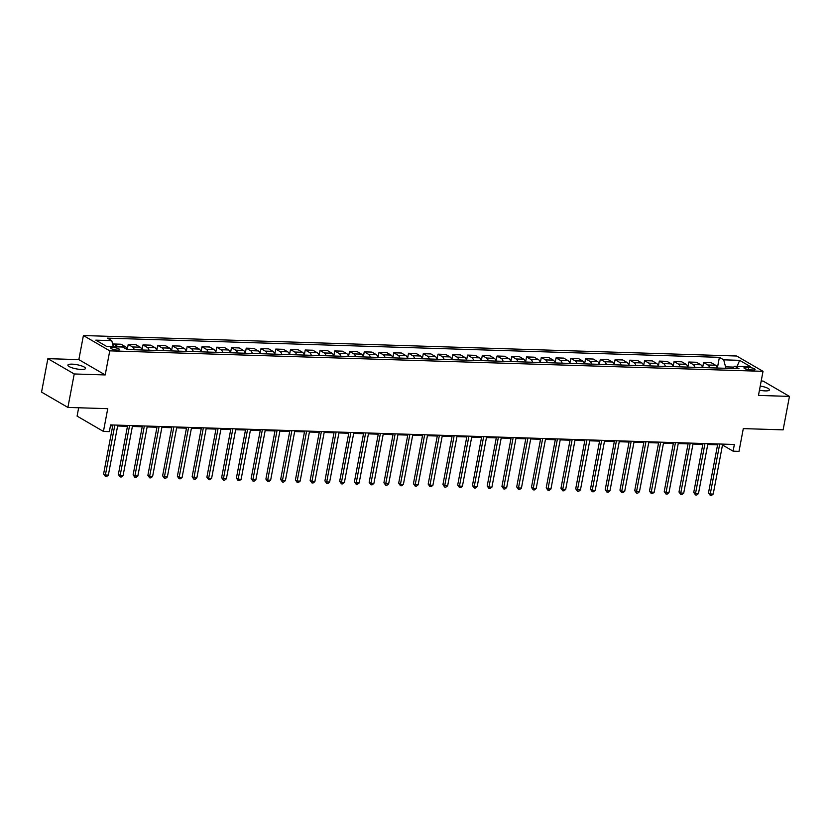 <?xml version="1.0" encoding="UTF-8"?>
<svg xmlns="http://www.w3.org/2000/svg" width="831" height="831" viewBox="0 0 831 831"><rect width="100%" height="100%" fill="white"/><g stroke="black" fill="none" stroke-linecap="round" stroke-linejoin="round"><path stroke-width="1.25" d="M81.241 369.452A8.964 2.109 10.7 0 0 85.5 368.465A8.964 2.109 10.7 0 0 81.189 365.765A8.964 2.109 10.7 0 0 72.131 364.155A8.964 2.109 10.7 0 0 67.872 365.141A8.964 2.109 10.7 0 0 72.183 367.842A8.964 2.109 10.7 0 0 81.241 369.452M759.461 390.165A8.964 2.109 10.7 0 0 765.195 390.892A8.964 2.109 10.7 0 0 769.454 389.916A8.964 2.109 10.7 0 0 760.24 386.031M117.42 350.111A4.487 1.06 10.7 0 0 119.55 349.622A4.487 1.06 10.7 0 0 117.389 348.262A4.487 1.06 10.7 0 0 112.86 347.462A4.487 1.06 10.7 0 0 110.731 347.95A4.487 1.06 10.7 0 0 112.891 349.311A4.487 1.06 10.7 0 0 117.42 350.111M78.665 407.772L77.086 416.113L103.439 431.434L109.339 431.621L110.606 424.921L734.355 444.481L733.098 451.171L738.998 451.358L743.298 428.609L783.124 429.856L789.45 396.397L763.097 381.076L761.186 381.024M47.876 358.649L41.55 392.118L67.903 407.429L74.229 373.971L105.205 374.937L109.754 350.848L83.401 335.537L78.852 359.626L47.876 358.649L74.229 373.971M109.754 350.848L763.024 371.332L736.671 356.011L83.401 335.537M748.606 367.437L746.009 367.354A4.342 1.018 10.7 0 0 743.953 367.832A4.342 1.018 10.7 0 0 746.041 369.141A4.342 1.018 10.7 0 0 750.424 369.92L753.021 370.003A4.342 1.018 10.7 0 0 755.088 369.525A4.342 1.018 10.7 0 0 753 368.216A4.342 1.018 10.7 0 0 748.606 367.437L748.191 369.67M733.742 367.105L725.546 366.845L723.708 359.833L719.397 357.33L107.448 338.144L111.749 340.648L113.348 346.735M723.708 359.833L739.642 360.342L750.611 366.71L734.677 366.211L732.277 368.507M111.749 340.648L95.814 340.149L106.784 346.527L122.718 347.026L127.029 349.529L738.988 368.715L734.677 366.211M103.439 431.434L107.739 408.675L67.903 407.429M763.024 371.332L758.464 395.421L789.45 396.397M722.492 445.011L733.098 451.171M110.44 425.784L112.715 425.846M117.628 426.002L127.465 426.313M132.378 426.469L142.215 426.77M147.129 426.926L156.966 427.238M161.889 427.394L171.726 427.705M176.639 427.851L186.476 428.162M191.39 428.318L201.227 428.63M206.14 428.775L215.977 429.087M220.901 429.243L230.738 429.554M235.651 429.7L245.488 430.011M250.401 430.167L260.238 430.479M265.151 430.635L274.988 430.936M279.912 431.092L289.749 431.403M294.662 431.559L304.499 431.86M309.412 432.016L319.249 432.328M324.163 432.484L334.01 432.785M338.923 432.941L348.76 433.252M353.674 433.408L363.511 433.709M368.424 433.865L378.261 434.177M383.174 434.333L393.021 434.634M397.935 434.79L407.772 435.101M412.685 435.257L422.522 435.569M427.435 435.714L437.272 436.026M442.196 436.182L452.033 436.493M456.946 436.639L466.783 436.95M471.696 437.106L481.533 437.418M486.447 437.563L496.284 437.875M501.207 438.03L511.044 438.342M515.958 438.498L525.794 438.799M530.708 438.955L540.545 439.267M545.458 439.422L555.295 439.724M560.219 439.879L570.056 440.191M574.969 440.347L584.806 440.648M589.719 440.804L599.556 441.116M604.469 441.271L614.317 441.573M619.23 441.728L629.067 442.04M633.98 442.196L643.817 442.497M648.731 442.653L658.567 442.965M663.491 443.12L673.328 443.432M678.241 443.577L688.078 443.889M692.992 444.045L702.829 444.356M707.742 444.502L717.579 444.814M725.276 368.289L725.546 366.845M719.397 357.33L717.371 368.04M717.298 368.04A5.609 3.023 -88.2 0 0 715.564 365.235L711.253 362.731L703.587 362.493L702.621 367.582M118.272 346.891A5.609 3.023 -88.2 0 0 117.773 346.496L113.463 343.992L113.109 345.841M113.463 343.992L121.139 344.231L125.439 346.735A5.609 3.023 -88.2 0 1 127.174 349.539M134.258 349.758A5.609 3.023 -88.2 0 0 132.524 346.953L128.213 344.45L127.257 349.539M128.213 344.45L135.889 344.688L140.2 347.202A5.609 3.023 -88.2 0 1 141.935 349.996M149.009 350.215A5.609 3.023 -88.2 0 0 147.274 347.42L142.974 344.917L142.008 349.996M142.974 344.917L150.64 345.156L154.95 347.659A5.609 3.023 -88.2 0 1 156.685 350.464M163.769 350.682A5.609 3.023 -88.2 0 0 162.035 347.877L157.724 345.374L156.758 350.464M157.724 345.374L165.39 345.623L169.701 348.127A5.609 3.023 -88.2 0 1 171.435 350.921M178.52 351.149A5.609 3.023 -88.2 0 0 176.785 348.345L172.474 345.841L171.518 350.921M172.474 345.841L180.15 346.08L184.451 348.584A5.609 3.023 -88.2 0 1 186.186 351.388M193.27 351.606A5.609 3.023 -88.2 0 0 191.535 348.812L187.224 346.298L186.269 351.388M187.224 346.298L194.901 346.548L199.211 349.051A5.609 3.023 -88.2 0 1 200.946 351.845M208.02 352.074A5.609 3.023 -88.2 0 0 206.285 349.269L201.985 346.766L201.019 351.845M201.985 346.766L209.651 347.005L213.962 349.508A5.609 3.023 -88.2 0 1 215.696 352.313M222.781 352.531A5.609 3.023 -88.2 0 0 221.046 349.737L216.735 347.223L215.769 352.313M216.735 347.223L224.401 347.472L228.712 349.976A5.609 3.023 -88.2 0 1 230.447 352.77M237.531 352.998A5.609 3.023 -88.2 0 0 235.796 350.194L231.485 347.69L230.53 352.78M231.485 347.69L239.162 347.929L243.462 350.433A5.609 3.023 -88.2 0 1 245.197 353.237M252.281 353.455A5.609 3.023 -88.2 0 0 250.547 350.661L246.236 348.158L245.28 353.237M246.236 348.158L253.912 348.397L258.223 350.9A5.609 3.023 -88.2 0 1 259.958 353.694M267.031 353.923A5.609 3.023 -88.2 0 0 265.297 351.118L260.996 348.615L260.03 353.705M260.996 348.615L268.662 348.854L272.973 351.357A5.609 3.023 -88.2 0 1 274.708 354.162M281.792 354.38A5.609 3.023 -88.2 0 0 280.057 351.586L275.747 349.082L274.781 354.162M275.747 349.082L283.413 349.321L287.723 351.825A5.609 3.023 -88.2 0 1 289.458 354.619M296.542 354.847A5.609 3.023 -88.2 0 0 294.808 352.043L290.497 349.539L289.541 354.629M290.497 349.539L298.173 349.778L302.484 352.282A5.609 3.023 -88.2 0 1 304.208 355.086M311.293 355.304A5.609 3.023 -88.2 0 0 309.558 352.51L305.247 350.007L304.291 355.086M305.247 350.007L312.923 350.246L317.234 352.749A5.609 3.023 -88.2 0 1 318.969 355.543M326.043 355.772A5.609 3.023 -88.2 0 0 324.319 352.967L320.008 350.464L319.042 355.554M320.008 350.464L327.674 350.703L331.985 353.206A5.609 3.023 -88.2 0 1 333.719 356.011M340.803 356.229A5.609 3.023 -88.2 0 0 339.069 353.435L334.758 350.931L333.792 356.011M334.758 350.931L342.434 351.17L346.735 353.674A5.609 3.023 -88.2 0 1 348.469 356.478M355.554 356.696A5.609 3.023 -88.2 0 0 353.819 353.892L349.508 351.388L348.553 356.478M349.508 351.388L357.185 351.627L361.495 354.141A5.609 3.023 -88.2 0 1 363.23 356.935M370.304 357.153A5.609 3.023 -88.2 0 0 368.569 354.359L364.258 351.856L363.303 356.935M364.258 351.856L371.935 352.095L376.246 354.598A5.609 3.023 -88.2 0 1 377.98 357.403M385.054 357.621A5.609 3.023 -88.2 0 0 383.33 354.816L379.019 352.313L378.053 357.403M379.019 352.313L386.685 352.552L390.996 355.066A5.609 3.023 -88.2 0 1 392.731 357.86M399.815 358.088A5.609 3.023 -88.2 0 0 398.08 355.284L393.769 352.78L392.814 357.86M393.769 352.78L401.446 353.019L405.746 355.523A5.609 3.023 -88.2 0 1 407.481 358.327M414.565 358.545A5.609 3.023 -88.2 0 0 412.83 355.741L408.52 353.237L407.564 358.327M408.52 353.237L416.196 353.487L420.507 355.99A5.609 3.023 -88.2 0 1 422.241 358.784M429.315 359.013A5.609 3.023 -88.2 0 0 427.581 356.208L423.28 353.705L422.314 358.784M423.28 353.705L430.946 353.944L435.257 356.447A5.609 3.023 -88.2 0 1 436.992 359.252M444.076 359.47A5.609 3.023 -88.2 0 0 442.341 356.676L438.03 354.162L437.064 359.252M438.03 354.162L445.696 354.411L450.007 356.915A5.609 3.023 -88.2 0 1 451.742 359.709M458.826 359.937A5.609 3.023 -88.2 0 0 457.092 357.133L452.781 354.629L451.825 359.709M452.781 354.629L460.457 354.868L464.758 357.372A5.609 3.023 -88.2 0 1 466.492 360.176M473.577 360.394A5.609 3.023 -88.2 0 0 471.842 357.6L467.531 355.097L466.575 360.176M467.531 355.097L475.207 355.336L479.518 357.839A5.609 3.023 -88.2 0 1 481.253 360.633M488.327 360.862A5.609 3.023 -88.2 0 0 486.592 358.057L482.292 355.554L481.326 360.644M482.292 355.554L489.958 355.793L494.268 358.296A5.609 3.023 -88.2 0 1 496.003 361.101M503.087 361.319A5.609 3.023 -88.2 0 0 501.353 358.525L497.042 356.021L496.076 361.101M497.042 356.021L504.708 356.26L509.019 358.763A5.609 3.023 -88.2 0 1 510.753 361.558M517.838 361.786A5.609 3.023 -88.2 0 0 516.103 358.982L511.792 356.478L510.836 361.568M511.792 356.478L519.468 356.717L523.769 359.221A5.609 3.023 -88.2 0 1 525.504 362.025M532.588 362.243A5.609 3.023 -88.2 0 0 530.853 359.449L526.542 356.946L525.587 362.025M526.542 356.946L534.219 357.185L538.53 359.688A5.609 3.023 -88.2 0 1 540.264 362.482M547.338 362.711A5.609 3.023 -88.2 0 0 545.603 359.906L541.303 357.403L540.337 362.493M541.303 357.403L548.969 357.642L553.28 360.145A5.609 3.023 -88.2 0 1 555.015 362.95M562.099 363.168A5.609 3.023 -88.2 0 0 560.364 360.374L556.053 357.87L555.087 362.95M556.053 357.87L563.719 358.109L568.03 360.612A5.609 3.023 -88.2 0 1 569.765 363.407M576.849 363.635A5.609 3.023 -88.2 0 0 575.114 360.831L570.804 358.327L569.848 363.417M570.804 358.327L578.48 358.566L582.791 361.07A5.609 3.023 -88.2 0 1 584.515 363.874M591.599 364.092A5.609 3.023 -88.2 0 0 589.865 361.298L585.554 358.795L584.598 363.874M585.554 358.795L593.23 359.034L597.541 361.537A5.609 3.023 -88.2 0 1 599.276 364.342M606.35 364.56A5.609 3.023 -88.2 0 0 604.625 361.755L600.314 359.252L599.348 364.342M600.314 359.252L607.98 359.491L612.291 362.004A5.609 3.023 -88.2 0 1 614.026 364.799M621.11 365.017A5.609 3.023 -88.2 0 0 619.375 362.223L615.065 359.719L614.109 364.799M615.065 359.719L622.741 359.958L627.041 362.461A5.609 3.023 -88.2 0 1 628.776 365.266M635.86 365.484A5.609 3.023 -88.2 0 0 634.126 362.68L629.815 360.176L628.859 365.266M629.815 360.176L637.491 360.425L641.802 362.929A5.609 3.023 -88.2 0 1 643.537 365.723M650.611 365.952A5.609 3.023 -88.2 0 0 648.876 363.147L644.576 360.644L643.61 365.723M644.576 360.644L652.242 360.883L656.552 363.386A5.609 3.023 -88.2 0 1 658.287 366.191M665.371 366.409A5.609 3.023 -88.2 0 0 663.637 363.614L659.326 361.101L658.36 366.191M659.326 361.101L666.992 361.35L671.303 363.853A5.609 3.023 -88.2 0 1 673.037 366.648M680.122 366.876A5.609 3.023 -88.2 0 0 678.387 364.071L674.076 361.568L673.12 366.648M674.076 361.568L681.752 361.807L686.053 364.31A5.609 3.023 -88.2 0 1 687.788 367.115M694.872 367.333A5.609 3.023 -88.2 0 0 693.137 364.539L688.826 362.025L687.871 367.115M688.826 362.025L696.503 362.274L700.813 364.778A5.609 3.023 -88.2 0 1 702.548 367.572M709.622 367.801A5.609 3.023 -88.2 0 0 707.887 364.996L703.587 362.493M737.139 366.294L739.642 360.342M105.205 374.937L78.852 359.626M717.745 443.962L708.49 492.939L710.266 493.978L719.708 444.024M713.216 494.061L711.471 495.463L710.297 495.432L710.266 493.978L713.216 494.061L722.658 444.118M710.297 495.432L708.49 492.939M702.995 443.505L693.74 492.471L695.516 493.51L704.958 443.557M698.466 493.604L696.721 495.006L695.537 494.964L695.516 493.51L698.466 493.604L707.908 443.65M695.537 494.964L693.74 492.471M688.234 443.037L678.989 492.014L680.766 493.043L690.208 443.1M683.716 493.136L681.971 494.538L680.786 494.507L680.766 493.043L683.716 493.136L693.158 443.193M680.786 494.507L678.989 492.014M673.484 442.57L664.229 491.547L666.015 492.586L675.447 442.632M668.965 492.679L667.21 494.081L666.036 494.04L666.015 492.586L668.965 492.679L678.397 442.726M666.036 494.04L664.229 491.547M658.734 442.113L649.478 491.09L651.255 492.118L660.697 442.175M654.205 492.212L652.46 493.614L651.286 493.583L651.255 492.118L654.205 492.212L663.647 442.269M651.286 493.583L649.478 491.09M643.983 441.645L634.728 490.622L636.504 491.661L645.947 441.708M639.455 491.755L637.709 493.157L636.525 493.115L636.504 491.661L639.455 491.755L648.897 441.801M636.525 493.115L634.728 490.622M629.223 441.188L619.968 490.165L621.754 491.194L631.186 441.251M624.704 491.287L622.959 492.69L621.775 492.658L621.754 491.194L624.704 491.287L634.136 441.344M621.775 492.658L619.968 490.165M614.473 440.721L605.217 489.698L607.004 490.737L616.436 440.783M609.954 490.83L608.199 492.232L607.025 492.191L607.004 490.737L609.954 490.83L619.386 440.877M607.025 492.191L605.217 489.698M599.722 440.264L590.467 489.241L592.243 490.269L601.686 440.326M595.193 490.363L593.448 491.765L592.264 491.734L592.243 490.269L595.193 490.363L604.636 440.42M592.264 491.734L590.467 489.241M584.972 439.796L575.717 488.773L577.493 489.812L586.935 439.859M580.443 489.906L578.698 491.308L577.514 491.266L577.493 489.812L580.443 489.906L589.885 439.952M577.514 491.266L575.717 488.773M570.211 439.339L560.956 488.316L562.743 489.345L572.175 439.402M565.693 489.438L563.948 490.841L562.764 490.809L562.743 489.345L565.693 489.438L575.125 439.495M562.764 490.809L560.956 488.316M555.461 438.872L546.206 487.849L547.993 488.888L557.424 438.934M550.943 488.981L549.187 490.383L548.013 490.342L547.993 488.888L550.943 488.981L560.374 439.028M548.013 490.342L546.206 487.849M540.711 438.415L531.456 487.392L533.232 488.42L542.674 438.477M536.182 488.514L534.437 489.916L533.253 489.875L533.232 488.42L536.182 488.514L545.624 438.571M533.253 489.875L531.456 487.392M525.95 437.947L516.705 486.924L518.482 487.963L527.924 438.01M521.432 488.057L519.687 489.459L518.502 489.417L518.482 487.963L521.432 488.057L530.874 438.103M518.502 489.417L516.705 486.924M511.2 437.49L501.945 486.457L503.731 487.496L513.163 437.553M506.681 487.589L504.936 488.992L503.752 488.95L503.731 487.496L506.681 487.589L516.113 437.636M503.752 488.95L501.945 486.457M496.45 437.023L487.195 486L488.971 487.039L498.413 437.085M491.931 487.132L490.176 488.524L489.002 488.493L488.971 487.039L491.931 487.132L501.363 437.179M489.002 488.493L487.195 486M481.7 436.566L472.444 485.533L474.221 486.571L483.663 436.628M477.171 486.665L475.425 488.067L474.241 488.026L474.221 486.571L477.171 486.665L486.613 436.711M474.241 488.026L472.444 485.533M466.939 436.098L457.694 485.075L459.47 486.114L468.913 436.161M462.42 486.197L460.675 487.6L459.491 487.568L459.47 486.114L462.42 486.197L471.863 436.254M459.491 487.568L457.694 485.075M452.189 435.641L442.933 484.608L444.72 485.647L454.152 435.693M447.67 485.74L445.915 487.143L444.741 487.101L444.72 485.647L447.67 485.74L457.102 435.787M444.741 487.101L442.933 484.608M437.438 435.174L428.183 484.151L429.959 485.179L439.402 435.236M432.909 485.273L431.164 486.675L429.991 486.644L429.959 485.179L432.909 485.273L442.352 435.33M429.991 486.644L428.183 484.151M422.688 434.706L413.433 483.684L415.209 484.722L424.651 434.769M418.159 484.816L416.414 486.218L415.23 486.177L415.209 484.722L418.159 484.816L427.601 434.862M415.23 486.177L413.433 483.684M407.928 434.249L398.672 483.227L400.459 484.255L409.891 434.312M403.409 484.348L401.664 485.751L400.48 485.72L400.459 484.255L403.409 484.348L412.851 434.405M400.48 485.72L398.672 483.227M393.177 433.782L383.922 482.759L385.709 483.798L395.14 433.844M388.659 483.891L386.903 485.294L385.729 485.252L385.709 483.798L388.659 483.891L398.091 433.938M385.729 485.252L383.922 482.759M378.427 433.325L369.172 482.302L370.948 483.33L380.39 433.387M373.898 483.424L372.153 484.826L370.969 484.795L370.948 483.33L373.898 483.424L383.34 433.481M370.969 484.795L369.172 482.302M363.677 432.858L354.422 481.835L356.198 482.873L365.64 432.92M359.148 482.967L357.403 484.369L356.219 484.328L356.198 482.873L359.148 482.967L368.59 433.013M356.219 484.328L354.422 481.835M348.916 432.4L339.661 481.378L341.448 482.406L350.879 432.463M344.398 482.499L342.652 483.902L341.468 483.871L341.448 482.406L344.398 482.499L353.829 432.556M341.468 483.871L339.661 481.378M334.166 431.933L324.911 480.91L326.697 481.949L336.129 431.995M329.647 482.042L327.892 483.445L326.718 483.403L326.697 481.949L329.647 482.042L339.079 432.089M326.718 483.403L324.911 480.91M319.416 431.476L310.16 480.453L311.937 481.481L321.379 431.538M314.887 481.575L313.142 482.977L311.957 482.946L311.937 481.481L314.887 481.575L324.329 431.632M311.957 482.946L310.16 480.453M304.655 431.009L295.41 479.986L297.186 481.024L306.629 431.071M300.136 481.118L298.391 482.52L297.207 482.479L297.186 481.024L300.136 481.118L309.579 431.164M297.207 482.479L295.41 479.986M289.905 430.551L280.649 479.529L282.436 480.557L291.868 430.614M285.386 480.65L283.641 482.053L282.457 482.011L282.436 480.557L285.386 480.65L294.818 430.707M282.457 482.011L280.649 479.529M275.154 430.084L265.899 479.061L267.675 480.1L277.118 430.146M270.636 480.193L268.88 481.585L267.707 481.554L267.675 480.1L270.636 480.193L280.068 430.24M267.707 481.554L265.899 479.061M260.404 429.627L251.149 478.594L252.925 479.632L262.367 429.689M255.875 479.726L254.13 481.128L252.946 481.087L252.925 479.632L255.875 479.726L265.318 429.772M252.946 481.087L251.149 478.594M245.644 429.16L236.399 478.137L238.175 479.175L247.617 429.222M241.125 479.258L239.38 480.661L238.196 480.63L238.175 479.175L241.125 479.258L250.567 429.315M238.196 480.63L236.399 478.137M230.893 428.703L221.638 477.669L223.425 478.708L232.857 428.754M226.375 478.801L224.619 480.204L223.446 480.162L223.425 478.708L226.375 478.801L235.807 428.848M223.446 480.162L221.638 477.669M216.143 428.235L206.888 477.212L208.664 478.251L218.106 428.297M211.614 478.334L209.869 479.736L208.695 479.705L208.664 478.251L211.614 478.334L221.056 428.391M208.695 479.705L206.888 477.212M201.393 427.778L192.138 476.745L193.914 477.783L203.356 427.83M196.864 477.877L195.119 479.279L193.935 479.238L193.914 477.783L196.864 477.877L206.306 427.923M193.935 479.238L192.138 476.745M186.632 427.311L177.377 476.288L179.164 477.316L188.595 427.373M182.114 477.41L180.369 478.812L179.184 478.781L179.164 477.316L182.114 477.41L191.556 427.466M179.184 478.781L177.377 476.288M171.882 426.843L162.627 475.82L164.413 476.859L173.845 426.905M167.363 476.952L165.608 478.355L164.434 478.313L164.413 476.859L167.363 476.952L176.795 426.999M164.434 478.313L162.627 475.82M157.132 426.386L147.876 475.363L149.653 476.392L159.095 426.448M152.603 476.485L150.858 477.887L149.684 477.856L149.653 476.392L152.603 476.485L162.045 426.542M149.684 477.856L147.876 475.363M142.381 425.919L133.126 474.896L134.902 475.934L144.345 425.981M137.853 476.028L136.107 477.43L134.923 477.389L134.902 475.934L137.853 476.028L147.295 426.074M134.923 477.389L133.126 474.896M127.621 425.462L118.366 474.439L120.152 475.467L129.584 425.524M123.102 475.561L121.357 476.963L120.173 476.932L120.152 475.467L123.102 475.561L132.534 425.617M120.173 476.932L118.366 474.439M112.871 424.994L103.615 473.971L105.402 475.01L114.834 425.057M108.352 475.103L106.597 476.506L105.423 476.464L105.402 475.01L108.352 475.103L117.784 425.15M105.423 476.464L103.615 473.971M707.887 364.996L715.564 365.235M693.137 364.539L700.813 364.778M678.387 364.071L686.053 364.31M663.637 363.614L671.303 363.853M648.876 363.147L656.552 363.386M634.126 362.68L641.802 362.929M619.375 362.223L627.041 362.461M604.625 361.755L612.291 362.004M589.865 361.298L597.541 361.537M575.114 360.831L582.791 361.07M560.364 360.374L568.03 360.612M545.603 359.906L553.28 360.145M530.853 359.449L538.53 359.688M516.103 358.982L523.769 359.221M501.353 358.525L509.019 358.763M486.592 358.057L494.268 358.296M471.842 357.6L479.518 357.839M457.092 357.133L464.758 357.372M442.341 356.676L450.007 356.915M427.581 356.208L435.257 356.447M412.83 355.741L420.507 355.99M398.08 355.284L405.746 355.523M383.33 354.816L390.996 355.066M368.569 354.359L376.246 354.598M353.819 353.892L361.495 354.141M339.069 353.435L346.735 353.674M324.319 352.967L331.985 353.206M309.558 352.51L317.234 352.749M294.808 352.043L302.484 352.282M280.057 351.586L287.723 351.825M265.297 351.118L272.973 351.357M250.547 350.661L258.223 350.9M235.796 350.194L243.462 350.433M221.046 349.737L228.712 349.976M206.285 349.269L213.962 349.508M191.535 348.812L199.211 349.051M176.785 348.345L184.451 348.584M162.035 347.877L169.701 348.127M147.274 347.42L154.95 347.659M132.524 346.953L140.2 347.202M117.773 346.496L125.439 346.735M745.698 369.026L746.009 367.354"/></g></svg>
